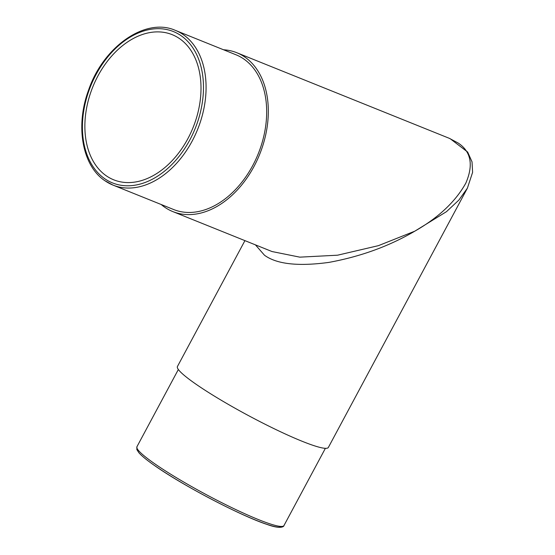 <?xml version="1.0" encoding="UTF-8"?>
<svg xmlns="http://www.w3.org/2000/svg" width="555" height="555" viewBox="0 0 555 555"><rect width="100%" height="100%" fill="white"/><g stroke="black" fill="none" stroke-linecap="round" stroke-linejoin="round"><path stroke-width="0.83" d="M175.345 30.358C145.417 17.038 103.126 46.78 88.467 90.403C75.258 125.992 82.195 165.654 104.826 180.673L113.012 185.106L173.611 209.512A83.416 57.678 -68.1 0 0 255.661 159.708A83.416 57.678 -68.1 0 0 243.943 59.101A83.416 57.678 -68.1 0 0 235.944 54.765L175.345 30.358A83.416 57.678 111.9 0 1 183.344 34.688A83.416 57.678 111.9 0 1 195.062 135.295A83.416 57.678 111.9 0 1 113.012 185.106A83.416 57.678 111.9 0 1 105.013 180.777M179.681 38.718A78.248 54.106 -68.1 0 0 172.175 34.653A78.248 54.106 -68.1 0 0 95.21 81.377A78.248 54.106 -68.1 0 0 106.199 175.755A78.248 54.106 -68.1 0 0 113.706 179.813A78.248 54.106 -68.1 0 0 190.677 133.089A78.248 54.106 -68.1 0 0 179.681 38.718M161.2 204.518A85.63 59.212 -68.1 0 0 164.571 207.119A85.63 59.212 -68.1 0 0 172.778 211.573A85.63 59.212 -68.1 0 0 257.014 160.437A85.63 59.212 -68.1 0 0 244.977 57.158A85.63 59.212 -68.1 0 0 236.77 52.711A85.63 59.212 -68.1 0 0 223.533 49.77M172.778 211.573L271.992 251.533L299.825 257.152L337.579 255.196L378.406 245.657L414.772 231.192C438.589 217.567 455.613 201.52 465.86 183.067C473.623 164.946 471.07 151.605 458.187 143.037L449.321 138.327M450.098 138.646L467.664 152.049L472.034 161.873L472.596 172.355L467.393 188.159L458.853 200.098L446.484 211.663L414.772 231.192C389.152 246.198 360.528 256.597 328.9 262.397C298.181 266.573 276.709 264.18 264.492 255.231L255.418 244.859M244.928 240.634L177.433 366.508A85.63 9.692 28.2 0 0 195.52 383.866A85.63 9.692 28.2 0 0 276.987 430.083A85.63 9.692 28.2 0 0 328.366 447.441L467.393 188.159M104.645 178.661A81.571 56.402 -68.1 0 0 189.838 139.902A81.571 56.402 -68.1 0 0 181.242 35.804A81.571 56.402 -68.1 0 0 96.05 74.564A81.571 56.402 -68.1 0 0 104.645 178.661M154.547 463.647A83.416 9.442 28.2 0 0 233.905 508.671A83.416 9.442 28.2 0 0 283.959 525.578C284.111 526.341 281.107 529.657 266.927 524.385C241.002 515.949 182.463 485.299 154.727 465.659C147.054 460.317 141.775 456.009 138.896 452.734L136.835 449.543L136.932 446.74A83.416 9.442 28.2 0 0 154.547 463.647M281.385 526.445A81.571 9.234 -151.8 0 1 231.976 509.525A81.571 9.234 -151.8 0 1 154.914 465.756M283.959 525.578L325.383 448.322M236.77 52.711L449.328 138.327M136.932 446.74L178.349 369.491"/></g></svg>

